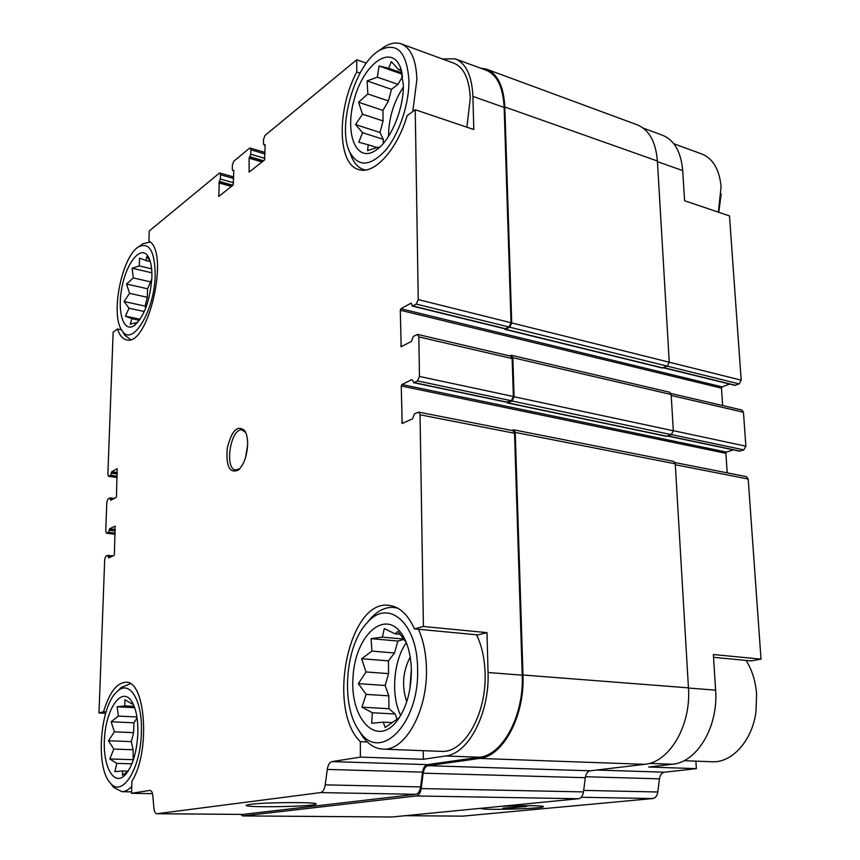 <?xml version="1.0" encoding="UTF-8"?>
<svg xmlns="http://www.w3.org/2000/svg" width="860" height="860" viewBox="0 0 860 860"><rect width="100%" height="100%" fill="white"/><g stroke="black" fill="none" stroke-linecap="round" stroke-linejoin="round"><path stroke-width="1.29" d="M133.236 760.251L133.074 749.748L131.3 741.632L133.612 732.634L133.923 722.808L137.073 717.885M137.869 733.258C138.095 717.627 135.633 706.447 130.462 699.717C120.722 687.807 106.522 708.887 104.587 736.87C102.222 764.862 113.305 786.964 124.904 775.225C132.483 766.668 136.804 752.672 137.869 733.258M128.172 771.13L122.432 775.322L122.668 770.979L114.896 771.657L116.788 763.4L109.822 758.971L113.789 749.082L108.478 740.772L114.391 731.838L111.133 721.766L118.4 716.09L117.11 706.791L124.818 705.877L124.936 699.728L132.01 703.964L132.633 702.953M397.019 719.336L395.159 714.004L388.935 708.726L388.806 695.826L385.183 685.474L388.58 673.616L388.451 660.867L394.482 652.987L397.911 641.033L404.168 639.41M411.37 670.478C411.026 656.051 408.113 644.312 402.62 635.228C385.828 607.805 355.653 634.454 353.105 675.992C349.321 717.53 375.637 747.716 396.449 721.637C406.232 708.704 411.198 691.655 411.37 670.478M399.416 717.541L385.205 727.485L383.184 722.153L371.681 723.292L372.348 712.757L361.942 707.178L366.134 694.396L358.34 683.657L365.994 671.961L361.673 658.738L371.907 651.117L371.079 638.658L382.41 637.142L384.28 628.574L394.901 633.809L397.954 631.444L406.307 642.603M383.291 143.48L383.248 139.309L379.98 132.462L383.065 120.938L382.958 110.392L388.419 100.921L391.526 89.332L397.997 84.344L402.684 76.207M403.329 84.538L400.416 67.424C391.311 43.742 364.156 63.457 354.481 98.459C344.065 133.16 356.104 164.12 376.035 150.145C390.472 140.922 404.017 108.833 403.329 84.538M379.572 147.329L377.991 147.146L367.585 150.65L368.22 144.802L358.781 142.244L362.608 132.719L355.535 124.582L362.49 114.197L358.566 102.275L367.854 93.977L367.091 80.926L377.357 77.185L379.034 66.005L388.634 68.241L391.343 61.597L398.717 69.767L400.706 69.273L401.76 71.95M145.716 308.084L145.147 306.096L147.307 297.291L147.576 288.799L151.833 278.877M151.887 277.511C152.102 267.954 150.833 260.902 148.071 256.344C140.975 244.821 126.721 262.203 121.991 287.057C116.917 311.836 123.431 333.271 134.31 325.531C144.254 316.458 150.113 300.452 151.887 277.511M137.686 322.425L130.225 324.123L131.913 318.716L125.399 316.125L129.032 308.213L124.055 301.494L129.548 293.346L126.517 284.036L133.3 277.93L132.15 268.234L139.352 265.933L139.524 258.15L146.135 260.548L146.737 256.592L150.016 260.644M152.489 793.64L131.548 793.296L131.924 781.159C150.737 751.801 145.555 680.034 125.689 682.259C116.659 682.883 109.274 692.719 103.533 711.758L98.986 712.972L105.64 713.295M106.07 711.886L103.533 711.758M121.593 329.842L117.487 328.993C119.583 335.368 122.593 338.98 126.528 339.818C148.146 347.246 170.097 251.711 148.93 241.079L149.242 230.996L219.225 173.247L219.837 173.043L220.472 174.752L220.397 179.063L219.268 181.675L232.695 185.416M98.986 712.972L104.705 559.279L105.855 556.216L107.79 555.366L108.596 557.925L113.993 555.452L114.38 554.42L115.122 526.094L109.661 528.771L108.489 532.275L106.468 533.2L105.748 531.115L106.833 501.95L107.984 498.864L109.93 497.886L110.704 500.316L116.057 497.488L116.444 496.446L117.186 468.689L111.746 471.721L110.575 475.247L108.532 476.3L107.865 474.322L113.144 332.196L117.487 328.993M688.462 688.043L715.617 690.139L713.359 654.524L761.014 659.136L751.199 660.921L713.531 657.341M695.901 761.143L696.353 768.657L648.666 767.012L672.488 764.239C697.073 762.379 718.519 726.517 715.617 690.139M445.555 755.994C468.474 753.779 489.684 713.305 488.05 672.52L486.996 632.637L477.827 634.906L414.466 628.875C407.823 614.287 399.233 606.45 388.731 605.354C348.87 599.452 326.413 708.704 360.318 741.675L360.394 757.101L423.356 759.262L445.555 755.994L479.558 757.23L427.388 764.637C424.883 765.271 423.27 767.765 422.539 772.13L420.594 786.911C419.863 791.275 418.25 793.737 415.778 794.307L242.885 814.409M486.996 632.637L423.41 626.488L414.466 628.875M367.338 741.965L360.318 741.675M423.227 750.672L423.356 759.262M360.028 73.1L356.771 71.971C336.615 109.629 337.421 164.787 358.986 169.613C374.132 174.774 396.987 150.167 407.113 115.724L415.24 109.736L473.785 129.516L472.914 96.395L504.154 107.435L511.012 322.737L509.012 327.015L504.927 328.842L412.338 306.085L411.134 303.129L400.932 308.772L722.131 386.892L729.602 384.054M366.338 63.156L356.707 59.77L356.771 71.971M486.835 69.294L636.959 124.711C648.967 129.505 655.782 141.599 657.405 161.003L669.263 362.221L741.18 380.163L729.495 215.924L684.614 200.756L682.7 170.592C681.034 151.725 674.229 139.911 662.297 135.16L643.291 128.161M674.96 462.572L746.534 476.655L748.2 479.009L761.014 659.136M696.353 768.657L664.479 772.205C661.791 772.753 660.114 774.967 659.47 778.837L657.814 791.985C657.158 795.855 655.492 798.048 652.837 798.542L462.831 816.129M741.18 380.163L739.159 383.904L734.838 385.344L663.296 367.757M400.932 308.772L400.298 310.245L721.476 388.129L722.131 386.892M721.476 388.129L722.658 405.554M670.961 393.504L741.943 410.048L743.459 412.252L745.867 446.179L743.825 449.898L739.525 451.167L667.414 436.02M733.29 449.866L726.549 452.102L725.883 453.327L727.205 472.849M455.649 58.996L485.911 70.144C496.962 74.594 503.046 87.032 504.154 107.435M480.235 68.047L486.287 69.09C497.521 73.616 503.702 86.247 504.82 106.984L511.721 322.919L509.722 327.208L505.54 329.283L504.25 328.671M400.298 310.245L401.158 346.731L411.402 341.409L413.359 336.378L417.573 334.433L510.797 356.169L512.151 358.566L513.356 396.503L511.334 400.76L506.776 402.082M509.614 355.889L511.485 355.287L512.839 357.685L514.087 396.75L512.055 401.007L507.819 402.846L506.529 402.211M481.331 808.271C477.558 810.55 545.122 808.733 543.413 806.605C543.896 805.53 521.01 805.325 501.735 806.271L531.62 805.68C539.553 805.809 543.488 806.142 543.402 806.68C543.413 808.776 478.794 810.496 481.277 808.325L481.331 808.271M356.707 59.77L265.02 135.439L263.558 139.309L263.504 143.803L263.955 144.964L264.923 144.544L265.149 145.136L264.504 159.96L249.153 172.129L249.11 158.208L250.776 154.209L250.84 149.78L250.174 148.049L249.475 148.264L233.769 161.239L232.383 164.959L232.307 169.312L232.737 170.474L233.834 170.656L233.146 185.05L218.784 196.446L219.268 181.675M417.573 334.433L418.831 336.905L419.454 376.443L417.455 380.915L414.047 382.582L411.951 379.561L401.899 384.527L726.549 452.102M423.41 626.488L420.056 414.778L418.669 412.112L414.509 413.81L412.52 418.82L402.168 423.486L401.254 385.989L401.899 384.527M511.721 322.919L669.263 362.221L667.253 366.134L662.254 367.994L504.949 329.38M511.485 355.287L669.693 392.246L671.165 394.514L673.305 430.763L671.262 434.644L666.263 436.278L507.282 402.921M511.743 430.441L513.732 429.839L673.627 461.39L675.25 463.819L688.451 687.85C691.279 725.388 669.446 762.422 644.602 764.325L590.283 770.796C587.638 771.366 585.972 773.678 585.294 777.698L583.488 791.909C582.8 795.941 581.145 798.22 578.533 798.736L392.052 816.989M513.732 429.839L515.226 432.419L522.987 675.014C524.88 715.821 503.207 756.273 479.59 758.434L428.054 765.69L590.283 770.796M240.628 814.409L242.885 815.914L416.347 795.962C418.831 795.392 420.433 792.931 421.174 788.566L423.195 773.183C423.926 768.829 425.539 766.324 428.054 765.69M418.669 412.112L513.044 430.688L514.527 433.268L522.235 675.164C524.084 715.294 502.799 755.069 479.558 757.23M360.394 757.101L332.014 761.595L427.388 764.637M131.548 793.296L149.995 790.394C151.51 790.587 152.456 792.393 152.844 795.801L153.908 808.217C154.305 811.711 155.284 813.549 156.843 813.743L320.511 792.597C322.876 792.006 324.435 789.426 325.209 784.868L327.273 769.431C328.036 764.873 329.606 762.261 332.014 761.595M250.378 804.326L246.379 805.175C241.079 807.981 317.899 806.615 316.114 803.96C317.845 801.961 265.407 802.219 250.378 804.326M442.481 58.996L455.123 58.803C465.991 63.188 471.925 75.712 472.914 96.395M415.24 109.736L418.239 299.581L416.272 304.096L412.338 306.085M247.637 444.265C247.658 438.385 246.702 433.87 244.745 430.699C237.51 424.582 231.673 430.43 227.244 448.264C225.89 466.55 229.631 473.796 238.456 470.012C243.982 464.55 247.035 455.972 247.637 444.265M440.685 751.339L441.621 751.382C464.206 753.091 486.771 713.746 485.083 673.143C484.61 658.351 481.761 645.559 476.548 634.777M401.48 43.978L453.607 63.081C463.798 67.177 469.356 78.905 470.269 98.276L466.915 127.194M718.777 212.302L721.185 193.865M718.401 212.173L721.067 186.642C719.412 169.302 712.908 158.391 701.577 153.908L673.821 143.738M711.198 761.734L712.23 761.777C732.451 762.777 752.478 740.32 756.037 711.231L756.585 694.063C755.585 681.163 752.081 669.951 746.093 660.437M412.779 111.542L416.896 79.464C416.165 59.684 410.865 47.794 400.996 43.806C395.858 42.118 390.289 43.129 384.312 46.859L380.958 49.246M349.988 152.672L351.944 157.853C354.9 164.206 358.932 168.151 364.017 169.667L365.5 170M408.909 80.249C406.748 51.578 396.89 41.613 379.367 50.374C354.761 64.532 336.873 127.13 349.762 152.07C358.072 167.141 369.875 166.679 385.194 150.694C398.954 134.601 409.317 104.157 408.909 80.249M358.534 729.817L362.329 736.117C368.327 744.502 375.358 748.845 383.41 749.146C405.372 750.866 427.721 710.349 426.431 668.629C426.087 653.428 423.421 640.302 418.422 629.251M397.728 608.16L393.654 607.407C385.71 606.913 378.185 610.449 371.079 618.017L367.166 622.758M417.584 669.048C417.605 622.575 388.075 598.033 367.306 622.608C345.118 645 340.388 705.823 359.254 730.871C379.432 763.723 419.583 724.109 417.584 669.048M403.318 87.15C393.59 102.082 388.656 118.497 388.537 136.385M411.349 669.392L409.801 689.559M410.209 657.018C402.738 671.413 401.588 686.301 406.758 701.695M406.35 642.721C393.428 660.512 390.633 695.718 400.717 715.413M150.113 242.015L142.889 243.745L141.502 244.756M123.517 333.056L124.754 335.153L130.473 339.517M155.187 274.974C154.843 251.217 149.317 241.832 138.611 246.841C121.744 256.355 110.134 315.308 122.023 330.509C131.892 347.945 154.757 310.965 155.187 274.974M130.258 683.711L121.217 687.484L119.647 689.075M111.864 785.008L113.746 787.47L121.948 791.695C125.237 791.662 128.506 789.878 131.763 786.352M141.373 732.451C142.696 700.266 129.419 679.185 117.229 691.515C100.082 705.447 95.202 767.926 110.359 783.041C122.077 798.123 140.825 768.657 141.373 732.451M247.615 444.899L245.53 457.638M245.713 432.526L242.165 430C230.695 427.345 223.987 469.291 235.769 470.012L239.779 468.743M139.363 320.296L131.913 318.716M140.083 319.254L125.399 316.125M144.286 311.513L129.032 308.213M145.147 306.096L124.055 301.494M147.307 297.291L129.548 293.346M147.576 288.799L126.517 284.036M151.07 281.994L133.3 277.93M151.887 272.824L132.15 268.234M151.629 268.815L139.352 265.933M150.296 261.537L146.135 260.548M377.002 147.565L368.22 144.802M383.248 139.309L362.608 132.719M379.98 132.462L355.535 124.582M383.065 120.938L362.49 114.197M382.958 110.392L358.566 102.275M388.419 100.921L367.854 93.977M391.526 89.332L367.091 80.926M397.997 84.344L377.357 77.185M402.34 74.218L379.034 66.005M402.093 72.982L388.634 68.241M401.265 70.67L398.717 69.767M392.278 722.615L383.184 722.153M395.159 714.004L372.348 712.757M388.935 708.726L361.942 707.178M388.806 695.826L366.134 694.396M385.183 685.474L358.34 683.657M388.58 673.616L365.994 671.961M388.451 660.867L361.673 658.738M394.482 652.987L371.907 651.117M397.911 641.033L371.079 638.658M403.931 639.077L382.41 637.142M400.33 634.304L394.901 633.809M128.183 771.119L122.668 770.979M131.903 763.82L116.788 763.4M132.762 759.659L109.822 758.971M133.074 749.748L113.789 749.082M131.3 741.632L108.478 740.772M133.612 732.634L114.391 731.838M133.923 722.808L111.133 721.766M136.933 716.982L118.4 716.09M134.687 707.694L117.11 706.791M134.192 706.372L124.818 705.877M133.182 704.028L132.01 703.964M502.863 808.69L526.535 806.422L502.81 808.207M675.304 464.744L748.2 479.009M649.354 763.39L672.488 764.239M596.625 770.033L664.479 772.205M657.448 161.658L682.7 170.592M585.456 776.741L659.47 778.837M583.682 790.394L657.814 791.985M581.242 797.263L652.837 798.542M405.78 815.688L463.303 816.14M108.285 556.796L110.51 557.043M108.274 557.226L109.757 557.387M109.661 528.771L115.272 529.47M109.274 529.792L115.24 530.534M109.263 530.222L115.219 530.964M110.392 499.241L112.262 499.499M110.381 499.66L111.628 499.832M111.746 471.721L117.304 472.548M111.359 472.763L117.261 473.634M111.348 473.183L117.25 474.043M219.494 181.503L232.909 185.244M218.816 182.89L231.447 186.405M218.569 195.865L219.364 196.08M233.167 170.334L233.823 170.517M249.819 156.746L263.504 160.755M249.583 156.939L263.267 160.949M249.11 158.208L261.988 161.97M248.927 171.549L249.733 171.774M264.439 144.813L265.149 145.028M509.722 327.208L739.159 383.904M663.63 367.629L735.472 385.291M410.844 303.182L411.381 303.311M400.749 345.913L402.243 346.247M671.23 395.482L743.459 412.252M673.294 430.677L745.867 446.179M671.391 434.59L743.825 449.898M667.715 435.912L740.084 451.135M401.254 385.989L725.883 453.327M401.717 422.604L403.501 422.948M515.226 432.419L675.25 463.819M522.987 675.014L688.451 687.85M479.59 758.434L644.602 764.325M423.195 773.183L585.294 777.698M421.174 788.566L583.488 791.909M416.347 795.962L578.533 798.736M242.885 815.914L392.504 816.989M504.82 106.984L657.405 161.003M505.54 329.283L662.877 367.929M512.839 357.685L671.165 394.514M514.087 396.75L673.305 430.763M512.055 401.007L671.262 434.644M507.819 402.846L666.822 436.235M420.056 414.778L514.527 433.268M488.05 672.52L522.235 675.164M327.273 769.431L422.539 772.13M325.209 784.868L420.594 786.911M320.511 792.597L415.778 794.307M157.014 813.732L243.305 814.409M107.951 555.431L112.821 555.99M108.489 532.275L115.143 533.092M106.715 533.146L115.111 534.178M110.575 475.247L117.164 476.214M108.822 476.236L117.121 477.44M220.472 174.752L233.694 178.482M220.397 179.063L233.63 182.772M250.84 149.78L265.052 153.994M250.776 154.209L264.998 158.401M418.239 299.581L511.012 322.737M416.272 304.096L509.012 327.015M412.908 305.977L505.529 328.746M418.831 336.905L512.151 358.566M419.454 376.443L513.356 396.503M417.455 380.915L511.334 400.76M414.047 382.582L507.798 402.297M131.924 701.738L130.462 699.717M126.173 773.85L124.904 775.225M406.06 642.001L402.62 635.228M398.889 718.207L396.449 721.637M401.846 71.95L400.416 67.424M378.744 148.049L376.035 150.145M149.017 258.075L148.071 256.344M135.407 324.693L134.31 325.531M405.673 815.699L463.099 816.151M242.713 815.925L392.31 817M156.843 813.743L243.122 814.42M107.79 555.366L112.907 555.947M106.468 533.2L115.1 534.254M109.93 497.886L114.197 498.477M108.532 476.3L117.121 477.547M219.837 173.043L233.726 176.966M232.737 170.474L233.823 170.775M250.174 148.049L265.063 152.478M263.955 144.964L265.149 145.319M413.542 382.668L507.271 402.362M389.634 605.44L388.731 605.354M712.23 761.777L684.022 760.692M365.242 170.033L364.017 169.667M349.762 152.07L351.944 157.853M379.367 50.374L384.312 46.859M396.965 607.751L394.536 607.504M441.621 751.382L383.41 749.146M359.254 730.871L362.329 736.117M367.306 622.608L371.079 618.017M122.023 330.509L124.754 335.153M138.611 246.841L142.889 243.745M131.591 791.856L121.948 791.695M110.359 783.041L113.746 787.47M117.229 691.515L121.217 687.484M245.584 432.236L244.745 430.699M239.392 469.141L238.456 470.012"/></g></svg>
